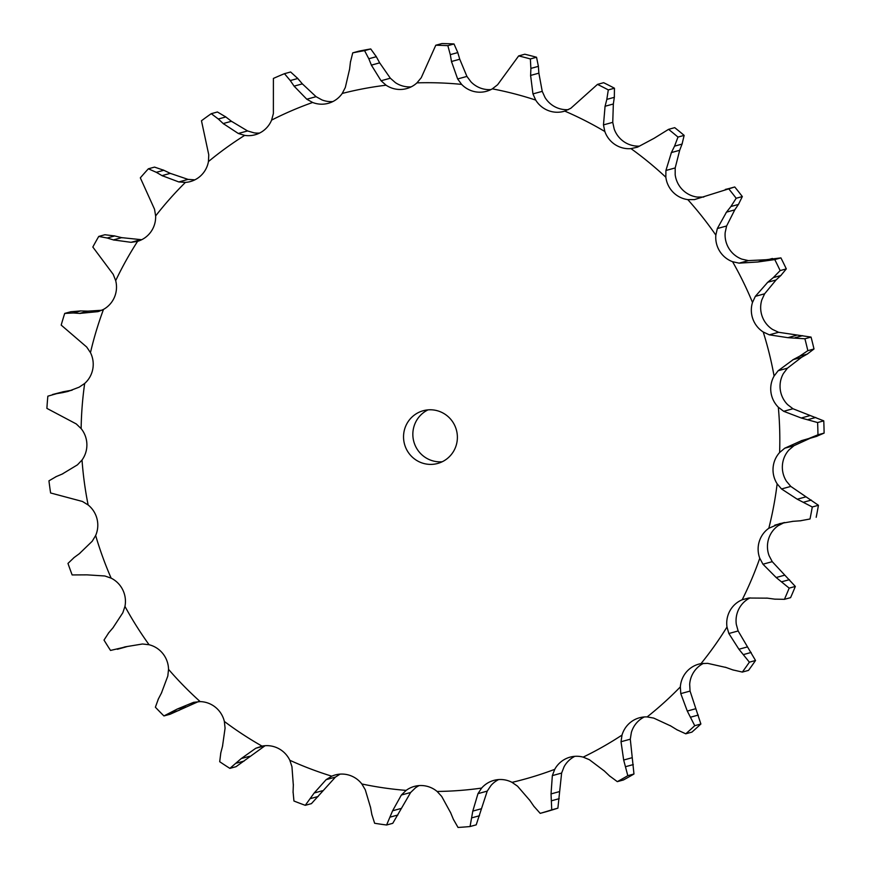 <?xml version="1.0" encoding="UTF-8"?>
<svg xmlns="http://www.w3.org/2000/svg" width="871" height="871" viewBox="0 0 871 871"><rect width="100%" height="100%" fill="white"/><g stroke="black" fill="none" stroke-linecap="round" stroke-linejoin="round"><path stroke-width="1.31" d="M297.773 78.499L290.631 71.988L284.469 73.676L290.261 80.557L297.773 78.499M302.825 84.411L297.305 77.965M289.88 80.001L294.485 86.697M284.469 73.676A391.928 385.483 -105.3 0 0 273.396 78.434L273.374 113.589L271.61 120.1A25.662 25.237 -105.3 0 1 244.675 135.375A354.791 348.955 -105.3 0 0 208.441 161.571A25.662 25.237 -105.3 0 1 185.414 182.398A354.791 348.955 -105.3 0 0 155.637 215.932A25.662 25.237 -105.3 0 1 137.607 241.321A354.791 348.955 -105.3 0 0 115.691 280.625A25.662 25.237 -105.3 0 1 103.497 309.401A354.791 348.955 -105.3 0 0 90.464 352.635A25.662 25.237 -105.3 0 1 84.672 383.458A354.791 348.955 -105.3 0 0 81.134 428.597A25.662 25.237 -105.3 0 1 82.026 460.019A354.791 348.955 -105.3 0 0 88.134 504.962A25.662 25.237 -105.3 0 1 95.658 535.502A354.791 348.955 -105.3 0 0 111.14 578.148A25.662 25.237 -105.3 0 1 124.956 606.39A354.791 348.955 -105.3 0 0 149.083 644.736A25.662 25.237 -105.3 0 1 168.539 669.353A354.791 348.955 -105.3 0 0 200.178 701.612A25.662 25.237 -105.3 0 1 224.359 721.46A354.791 348.955 -105.3 0 0 262.04 746.12A25.662 25.237 -105.3 0 1 289.825 760.274A354.791 348.955 -105.3 0 0 331.786 776.181A25.662 25.237 -105.3 0 1 361.857 783.976A354.791 348.955 -105.3 0 0 406.136 790.389A25.662 25.237 -105.3 0 1 437.111 791.456A354.791 348.955 -105.3 0 0 481.63 788.081A25.662 25.237 -105.3 0 1 512.039 782.365A354.791 348.955 -105.3 0 0 554.729 769.343A25.662 25.237 -105.3 0 1 583.167 757.128A354.791 348.955 -105.3 0 0 622.014 735.08A25.662 25.237 -105.3 0 1 647.142 716.92A354.791 348.955 -105.3 0 0 680.349 686.892A25.662 25.237 -105.3 0 1 700.992 663.637A354.791 348.955 -105.3 0 0 726.991 627.011A25.662 25.237 -105.3 0 1 742.19 599.76A354.791 348.955 -105.3 0 0 759.773 558.257A25.662 25.237 -105.3 0 1 768.81 528.272A354.791 348.955 -105.3 0 0 777.15 483.83A25.662 25.237 -105.3 0 1 779.61 452.528A354.791 348.955 -105.3 0 0 778.326 407.214A25.662 25.237 -105.3 0 1 774.09 376.054A354.791 348.955 -105.3 0 0 764.259 335.335A354.791 348.955 -105.3 0 0 763.236 332.003L769.322 334.834L778.598 332.287L772.566 329.445A25.662 25.237 -105.3 0 1 761.831 299.885L764.618 293.799L776.039 279.983L767.765 282.248L755.342 296.347L752.5 302.433A25.662 25.237 -105.3 0 0 763.236 332.003M332.853 101.569A25.662 25.237 -105.3 0 1 321.954 99.915L316.064 96.681L302.368 83.866L294.093 86.142L306.788 99.218L312.624 102.473A25.662 25.237 -105.3 0 0 342.227 93.447L345.319 87.481L349.576 69.223M748.385 260.614L741.907 259.144A25.662 25.237 -105.3 0 1 725.173 232.557L726.61 225.992L734.765 209.878L726.49 212.143L717.334 228.54L715.842 235.116A25.662 25.237 -105.3 0 0 732.576 261.703L739.109 263.151L748.385 260.614L766.132 259.721L780.917 257.892A391.928 385.483 -105.3 0 1 786.306 268.899L780.786 275.563L773.274 277.62L780.144 270.587A391.928 385.483 -105.3 0 0 774.765 259.58L757.857 261.986L739.109 263.151M703.746 197.064L697.127 197.053A25.662 25.237 -105.3 0 1 675.177 174.679L675.188 167.94L679.685 150.291L671.41 152.556L665.912 170.487L665.847 177.238A25.662 25.237 -105.3 0 0 687.796 199.611L694.47 199.601L734.754 186.971A391.928 385.483 -105.3 0 1 742.332 196.574L738.423 204.445L730.921 206.503L736.18 198.261A391.928 385.483 -105.3 0 0 728.602 188.659L725.325 189.432M639.423 146.11A25.662 25.237 -105.3 0 1 614.175 128.952L612.749 122.354L613.347 103.987L605.073 106.262L603.472 124.891L604.844 131.51A25.662 25.237 -105.3 0 0 630.985 148.614L637.496 147.155L654.067 138.315L668.569 129.344L674.72 127.656A391.928 385.483 -105.3 0 1 684.149 135.386L682.058 144.085L674.557 146.143L677.986 137.074A391.928 385.483 -105.3 0 0 668.569 129.344M568.425 109.637A25.662 25.237 -105.3 0 1 545.028 97.519L542.23 91.357L538.877 73.164L530.602 75.429L532.954 93.905L535.698 100.078A25.662 25.237 -105.3 0 0 564.789 111.107L570.832 108.265L597.484 84.389L603.636 82.701A391.928 385.483 -105.3 0 1 614.458 88.221L614.327 97.323L606.815 99.381L608.306 89.909A391.928 385.483 -105.3 0 0 597.484 84.389M490.95 89.582A25.662 25.237 -105.3 0 1 470.95 81.83L466.921 76.419L459.757 59.228L451.483 61.503L457.645 78.956L461.619 84.389A25.662 25.237 -105.3 0 0 492.322 88.842L497.613 84.748L518.659 55.918L524.81 54.231A391.928 385.483 -105.3 0 1 536.536 57.257L538.387 66.348L530.875 68.406L530.374 58.945A391.928 385.483 -105.3 0 0 518.659 55.918M411.188 86.85A25.662 25.237 -105.3 0 1 395.412 82.647L390.339 78.216L379.669 62.854L371.394 65.129L381.063 80.763L386.082 85.206A25.662 25.237 -105.3 0 0 416.959 82.865L421.248 77.715L435.783 45.238L441.935 43.55A391.928 385.483 -105.3 0 1 454.009 43.964L457.798 52.587L450.285 54.644L447.846 45.651A391.928 385.483 -105.3 0 0 435.783 45.238M456.186 429.24A27.339 26.892 -105.3 0 0 423.23 410.72A27.339 26.892 -105.3 0 0 404.525 444.199A27.339 26.892 -105.3 0 0 437.688 463.459A27.339 26.892 -105.3 0 0 456.186 429.24M247.571 130.944L238.306 133.481L223.194 123.551L231.468 121.287L247.571 130.944L254.005 132.828A25.662 25.237 -105.3 0 0 259.612 133.056M188.071 179.393L178.795 181.941L162.017 175.626L170.291 173.362L188.071 179.393L194.745 179.84A25.662 25.237 -105.3 0 0 194.886 179.829M419.125 785.598A25.662 25.237 -105.3 0 0 415.467 787.83L410.644 792.479L401.368 795.027L406.136 790.389M498.637 779.567A25.662 25.237 -105.3 0 0 490.961 785.522L487.237 791.108L477.972 793.655L481.63 788.081M574.871 756.322A25.662 25.237 -105.3 0 0 564.06 766.796L561.621 773.067L552.345 775.615L554.729 769.343M644.268 716.964A25.662 25.237 -105.3 0 0 631.344 732.533L630.299 739.196L621.023 741.733L622.014 735.08M703.561 663.321A25.662 25.237 -105.3 0 0 689.68 684.334L690.061 691.073L680.784 693.621L680.349 686.892M750.073 597.865A25.662 25.237 -105.3 0 0 736.322 624.453L738.129 630.963L728.853 633.511L726.991 627.011M784.423 522.491L778.141 525.714A25.662 25.237 -105.3 0 0 769.104 555.698L772.239 561.664L762.963 564.212L759.773 558.257M794.004 445.68L784.727 448.217L801.864 440.541L810.139 438.276L794.004 445.68L788.941 449.969A25.662 25.237 -105.3 0 0 786.48 481.271L790.803 486.421L781.527 488.969L777.15 483.83M787.438 368.183L778.162 370.73L793.285 359.581L801.56 357.317L787.438 368.183L783.421 373.496A25.662 25.237 -105.3 0 0 787.656 404.667L792.958 408.749L783.682 411.297L778.326 407.214M428.009 409.871A27.339 26.892 -105.3 0 0 442.228 461.75M364.579 50.638L370.741 48.95L376.316 56.702L368.814 58.76L364.579 50.638A391.928 385.483 -105.3 0 0 352.733 52.859L350.414 62.222M350.501 61.514L349.5 69.92M368.564 58.128L371.656 65.761M238.306 133.481L244.675 135.375M211.261 113.676L217.423 111.989L225.818 116.954L218.305 119.011L211.261 113.676A391.928 385.483 -105.3 0 0 201.473 120.753L208.768 154.82L208.441 161.571M217.826 118.554L223.695 124.009M450.176 53.958L451.603 62.179M178.795 181.941L185.414 182.398M148.375 168.789L154.537 167.101L163.824 170.27L156.312 172.327L148.375 168.789A391.928 385.483 -105.3 0 0 140.329 177.847L154.537 209.258L155.637 215.932M155.757 171.99L162.583 175.953M530.918 67.698L530.591 76.125M141.701 239.721L121.679 237.641L113.404 239.917L131.064 242.323L137.172 241.452M98.75 236.422L104.912 234.735L114.7 235.954L107.187 238.012L98.75 236.422A391.928 385.483 -105.3 0 0 92.827 247.037L113.208 274.343L115.691 280.625M106.567 237.816L114.036 240.102M607 98.695L604.91 106.948M101.842 310.25L87.927 311.143L79.653 313.418L98.042 311.633M98.75 311.426L103.497 309.401M64.715 313.418L70.867 311.731L80.72 310.936L73.218 312.994L64.715 313.418A391.928 385.483 -105.3 0 0 61.188 325.101L86.708 347.039L90.464 352.635M72.576 312.939L80.295 313.451M674.873 145.501L671.095 153.198M72.195 390.121L62.32 392.69L68.003 391.427L79.185 387.16L84.672 383.458M52.532 394.519L63.496 391.7L47.851 396.174A391.928 385.483 -105.3 0 0 46.892 408.379L76.289 423.948L81.134 428.597M55.363 393.866L62.962 392.581M731.368 205.937L726.055 212.709M62.233 474.042L77.454 464.842L82.026 460.019M56.321 476.546L48.95 480.825A391.928 385.483 -105.3 0 0 50.605 492.975L82.429 501.467L88.134 504.962M55.733 476.796L62.832 473.791M773.829 277.163L767.22 282.705M79.381 553.651L92.228 541.229L95.658 535.502M74.187 557.473L67.971 563.417A391.928 385.483 -105.3 0 0 72.151 574.936L87.089 574.86L104.847 575.981L111.14 578.148M73.676 557.854L79.914 553.27M112.98 627.806L122.833 612.749L124.956 606.39M807.831 350.675L813.993 348.988L807.156 354.138L799.643 356.195L807.831 350.675A391.928 385.483 -105.3 0 0 804.902 338.775L787.885 337.676L769.322 334.834M778.162 370.73L774.09 376.054M800.286 355.847L792.654 359.919M108.755 632.76L104.008 640.076A391.928 385.483 -105.3 0 0 110.53 650.43L127.623 646.445M118.87 648.841L124.978 646.881L142.485 643.996L149.083 644.736M108.331 633.25L113.404 627.305M161.44 693.033L167.809 676.048L168.539 669.353M817.956 434.792L824.108 433.105L816.301 436.469L808.8 438.527L817.956 434.792A391.928 385.483 -105.3 0 0 817.608 422.544L801.233 418.004L783.682 411.297M784.727 448.217L779.61 452.528M809.497 438.331L801.178 440.737M158.402 698.89L155.386 707.219A391.928 385.483 -105.3 0 0 163.933 715.94L177.183 709.081L193.602 702.331L200.178 701.612M158.108 699.467L161.756 692.445M222.508 746.295L225.077 728.178L224.359 721.46M800.297 520.793L810.019 518.985A391.928 385.483 -105.3 0 0 812.273 506.976L797.259 499.214L781.527 488.969M793.111 521.326L779.73 523.602L768.81 528.272M801.026 520.738L792.392 521.381M220.82 752.762L219.699 761.711A391.928 385.483 -105.3 0 0 229.879 768.374L241.256 758.554L255.78 748.265L262.04 746.12M220.657 753.404L222.682 745.641M265.089 745.718L255.78 748.265M293.32 785.076L291.948 766.687L289.825 760.274M774.548 599.128L784.423 599.335A391.928 385.483 -105.3 0 0 789.17 588.121L776.159 577.517L762.963 564.212M767.416 598.159L748.635 598.029L742.19 599.76M775.266 599.215L766.709 598.061M293.081 791.859L293.941 801.015A391.928 385.483 -105.3 0 0 305.275 805.316L314.191 792.991L326.135 779.654L331.786 776.181M293.059 792.534L293.353 784.401M340.049 774.134L335.411 777.117L326.135 779.654M370.578 807.591L365.287 789.79L361.857 783.976M732.751 669.875L742.342 672.074A391.928 385.483 -105.3 0 0 749.376 662.178L738.924 649.243L728.853 633.511M725.989 667.469L707.666 663.354L700.992 663.637M733.436 670.115L725.325 667.219M371.808 814.363L374.639 823.269A391.928 385.483 -105.3 0 0 386.604 825L392.603 810.781L401.368 795.027M371.939 815.038L370.458 806.916M450.655 812.774L441.684 796.399L437.111 791.456M676.865 729.724L685.76 733.807A391.928 385.483 -105.3 0 0 694.731 725.695L687.284 711.052L680.784 693.621M670.779 725.989L653.729 718.096L647.142 716.92M677.486 730.094L670.169 725.608M453.323 819.208L458.026 827.45A391.928 385.483 -105.3 0 0 470.057 826.535L472.801 811.097L477.972 793.655M453.595 819.851L450.394 812.131M529.808 800.384L517.559 786.208L512.039 782.365M609.504 775.876L617.31 781.646A391.928 385.483 -105.3 0 0 627.806 775.691L623.669 760.035L621.023 741.733M604.343 770.998L589.362 759.697L583.167 757.128M610.016 776.366L603.832 770.508M533.803 806.176L540.194 813.362A391.928 385.483 -105.3 0 0 551.735 809.845L551.038 793.906L552.345 775.615M534.206 806.753L529.416 799.796M370.741 48.95A391.928 385.483 -105.3 0 0 358.885 51.171L352.733 52.859M379.996 63.474L375.978 56.092M232.024 121.722L225.241 116.518M459.942 59.892L457.591 51.922M170.923 173.667L163.171 169.965M538.92 73.839L538.332 65.663M122.376 237.816L113.992 235.78M613.249 104.662L614.414 96.659M88.635 311.165L80.001 310.914M679.434 150.912L682.298 143.465M71.302 390.295L62.788 391.83M734.395 210.423L738.782 203.901M775.56 280.429L781.254 275.127M778.598 332.287L811.053 337.088A391.928 385.483 -105.3 0 1 813.993 348.988M800.993 357.633L807.711 353.822M126.262 646.826L117.389 649.287M792.958 408.749L823.759 420.856A391.928 385.483 -105.3 0 1 824.108 433.105M809.518 438.451L816.911 436.295M198.316 701.634L170.095 714.253L163.933 715.94M790.803 486.421L818.435 505.289A391.928 385.483 -105.3 0 1 816.181 517.298M265.056 745.728L236.041 766.687L229.879 768.374M772.239 561.664L795.332 586.433A391.928 385.483 -105.3 0 1 790.585 597.648L784.423 599.335M335.411 777.117L311.437 803.628L305.275 805.316M738.129 630.963L755.527 660.49A391.928 385.483 -105.3 0 1 748.505 670.387L742.342 672.074M410.644 792.479L392.767 823.313L386.604 825M690.061 691.073L700.883 724.008A391.928 385.483 -105.3 0 1 691.912 732.119L685.76 733.807M487.237 791.108L476.208 824.848L470.057 826.535M630.299 739.196L633.968 774.003A391.928 385.483 -105.3 0 1 623.462 779.959L617.31 781.646M561.621 773.067L557.886 808.157A391.928 385.483 -105.3 0 1 546.357 811.674L540.194 813.362M447.846 45.651L454.009 43.964M530.374 58.945L536.536 57.257M608.306 89.909L614.458 88.221M677.986 137.074L684.149 135.386M736.18 198.261L742.332 196.574M728.602 188.659L734.754 186.971M766.132 259.721L757.857 261.986M780.144 270.587L786.306 268.899M772.425 258.48L764.923 260.538M774.765 259.58L780.917 257.892M796.159 335.411L787.885 337.676M804.902 338.775L811.053 337.088M802.605 335.662L795.092 337.719M809.507 415.739L801.233 418.004M817.608 422.544L823.759 420.856M815.768 417.47L808.255 419.528M185.458 706.817L177.183 709.081M179.186 710.355L171.674 712.413M805.533 496.949L797.259 499.214M812.273 506.976L818.435 505.289M811.304 500.096L803.791 502.153M249.531 756.289L241.256 758.554M244.13 761.047L236.629 763.105M784.433 575.252L776.159 577.517M789.17 588.121L795.332 586.433M789.431 579.661L781.918 581.719M322.466 790.726L314.191 792.991M318.187 796.475L310.675 798.533M747.198 646.979L738.924 649.243M749.376 662.178L755.527 660.49M751.172 652.455L743.66 654.513M400.878 808.517L392.603 810.781M397.884 814.995L390.371 817.052M695.559 708.776L687.284 711.052M694.731 725.695L700.883 724.008M698.302 715.069L690.79 717.127M481.075 808.821L472.801 811.097M479.496 815.735L471.995 817.793M631.943 757.759L623.669 760.035M627.806 775.691L633.968 774.003M633.304 764.575L625.792 766.632M551.735 809.845L557.886 808.157M559.313 791.641L551.038 793.906M559.215 798.663L551.702 800.721M312.624 102.473A354.791 348.955 -105.3 0 0 271.61 120.1M316.064 96.681L306.788 99.218M752.5 302.433A354.791 348.955 -105.3 0 0 732.576 261.703M715.842 235.116A354.791 348.955 -105.3 0 0 687.796 199.611M665.847 177.238A354.791 348.955 -105.3 0 0 630.985 148.614M604.844 131.51A354.791 348.955 -105.3 0 0 564.789 111.107M535.698 100.078A354.791 348.955 -105.3 0 0 492.322 88.842M461.619 84.389A354.791 348.955 -105.3 0 0 416.959 82.865M386.082 85.206A354.791 348.955 -105.3 0 0 342.227 93.447M390.339 78.216L381.063 80.763M466.921 76.419L457.645 78.956M140.34 239.775L131.064 242.323M542.23 91.357L532.954 93.905M612.749 122.354L603.472 124.891M675.188 167.94L665.912 170.487M726.61 225.992L717.334 228.54M764.618 293.799L755.342 296.347M784.009 522.644L774.733 525.18"/></g></svg>
